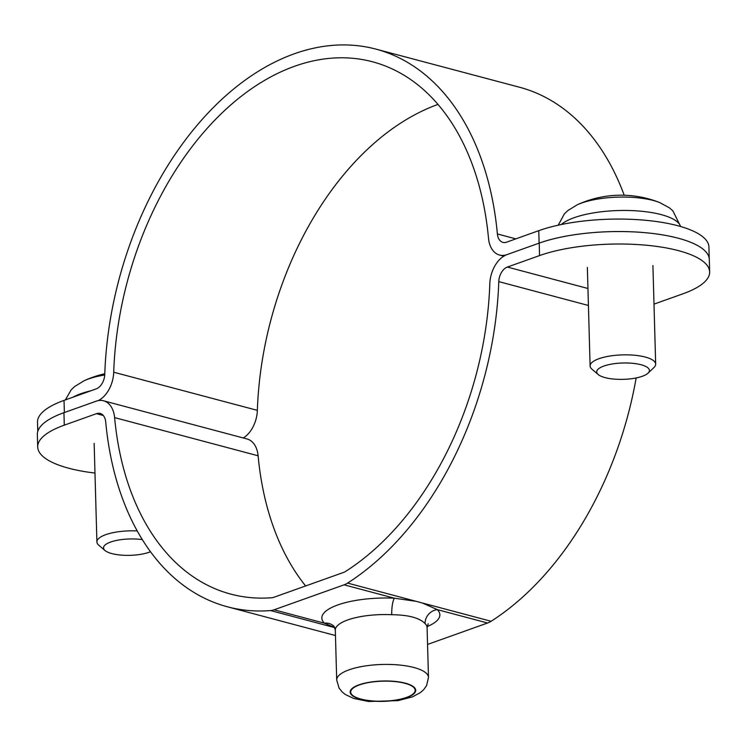 <?xml version="1.0" encoding="UTF-8"?>
<svg xmlns="http://www.w3.org/2000/svg" width="747" height="747" viewBox="0 0 747 747"><rect width="100%" height="100%" fill="white"/><g stroke="black" fill="none" stroke-linecap="round" stroke-linejoin="round"><path stroke-width="1.12" d="M539.213 243.111L539.558 255.577A98.38 30.552 -1.6 0 1 647.07 245.296A98.38 30.552 -1.6 0 1 709.65 271.927L709.305 259.461A98.38 30.552 178.4 0 0 646.725 232.831A98.38 30.552 178.4 0 0 539.213 243.111L507.045 254.596A26.238 17.209 -75.1 0 0 489.817 283.729A275.456 180.718 104.9 0 1 345.497 571.492A13.119 8.609 104.9 0 1 343.751 572.361L273.757 597.329A13.119 8.609 104.9 0 1 272.001 597.721A275.456 180.718 104.9 0 1 230.748 594.098A275.456 180.718 104.9 0 1 114.608 417.601A26.238 17.209 -75.1 0 0 103.553 400.794A26.238 17.209 -75.1 0 0 96.111 401.214L63.943 412.689A98.38 30.552 178.4 0 0 37.35 434.53L37.695 446.995A98.38 30.552 -1.6 0 1 64.289 425.155L63.943 412.689M709.65 271.927A98.38 30.552 -1.6 0 1 683.057 293.758L653.998 304.132M94.981 473.056A98.38 30.552 -1.6 0 1 37.695 446.995M539.558 255.577L507.39 267.053A13.119 8.609 -75.1 0 0 498.781 281.619A288.575 189.318 104.9 0 1 347.588 583.09A26.238 17.209 104.9 0 1 344.096 584.826L274.102 609.795A26.238 17.209 104.9 0 1 270.591 610.57A288.575 189.318 104.9 0 1 227.368 606.779A288.575 189.318 104.9 0 1 105.71 421.868A13.119 8.609 -75.1 0 0 100.173 413.464A13.119 8.609 -75.1 0 0 96.456 413.679L64.289 425.155M360.894 699.052A32.252 10.019 -1.6 0 1 350.707 692.086A32.252 10.019 -1.6 0 1 369.998 682.328A32.252 10.019 -1.6 0 1 404.986 683.318A32.252 10.019 -1.6 0 1 415.173 690.284A32.252 10.019 -1.6 0 1 395.882 700.032A32.252 10.019 -1.6 0 1 360.894 699.052M427.125 626.612A59.022 18.33 178.4 0 0 437.284 609.617A13.119 11.952 -45.2 0 0 425.09 623.586A45.912 14.258 -1.6 0 1 427.088 627.583L428.479 677.436A45.912 14.258 178.4 0 0 413.978 667.519A45.912 14.258 178.4 0 0 349.11 669.807A45.912 14.258 178.4 0 0 336.701 680.003L339.045 688.024L342.117 691.909L345.375 694.533L353.686 698.464L368.673 701.489L398.067 700.63L412.465 696.858L420.514 692.525L423.689 689.686L426.63 685.503L428.479 677.436M636.155 377.954A288.575 189.318 104.9 0 1 491.087 621.28A26.238 17.209 104.9 0 1 487.595 623.007L437.284 609.617L422.457 603.044L416.21 601.335L394.416 598.207A13.119 2.969 92.8 0 0 391.745 614.716A45.912 14.258 -1.6 0 0 335.31 630.151L334.002 626.331A13.119 11.952 -45.2 0 0 324.422 623.185L334.74 627.527M391.745 614.716C408.376 614.874 419.487 617.834 425.09 623.586M487.595 623.007L427.564 644.428M103.553 400.794L247.052 438.975A26.238 17.209 104.9 0 1 258.107 455.782A275.456 180.718 -75.1 0 0 305.644 585.956M709.248 258.705L708.922 246.986A98.38 30.552 178.4 0 0 646.295 220.356A98.38 30.552 178.4 0 0 538.764 230.664L506.634 242.159A13.119 8.6 104.9 0 1 502.918 242.373A13.119 8.6 104.9 0 1 497.39 233.97A288.575 189.112 -75.1 0 0 375.788 49.078A288.575 189.112 -75.1 0 0 104.767 374.331A13.119 8.6 104.9 0 1 96.158 388.898L64.027 400.392A98.38 30.552 178.4 0 0 37.509 422.204L37.77 431.43M512.274 252.729L539.11 243.13A98.38 30.552 -1.6 0 1 678.164 238.2M98.221 400.635A26.238 17.19 -75.1 0 0 113.712 372.221A275.456 180.513 104.9 0 1 372.417 61.758A275.456 180.513 104.9 0 1 488.501 238.237A26.238 17.19 -75.1 0 0 499.556 255.044A26.238 17.19 -75.1 0 0 506.793 254.68M437.975 104.421A275.456 180.513 -75.1 0 0 257.36 410.355A26.238 17.19 104.9 0 1 243.298 437.975M624.203 195.247A288.575 189.112 -75.1 0 0 519.426 87.212L375.788 49.078M618.815 379.364A26.36 8.189 -1.6 0 1 598.235 374.546A26.36 8.189 -1.6 0 1 622.83 362.995A26.36 8.189 -1.6 0 1 648.041 373.155A26.36 8.189 -1.6 0 1 618.815 379.364M648.041 373.155L653.97 367.524A32.793 10.187 178.4 0 0 655.67 364.144A32.793 10.187 178.4 0 0 628.18 354.872A32.793 10.187 178.4 0 0 590.111 365.974A32.793 10.187 178.4 0 0 592.007 369.251L598.235 374.546M680.657 226.518L672.86 210.831L669.237 207.731L659.489 202.484A50.889 15.808 178.4 0 0 577.282 204.781L567.841 210.57L564.396 213.857L558.233 225.183M150.492 551.725A26.36 8.189 -1.6 0 1 125.533 555.338A26.36 8.189 -1.6 0 1 105.028 550.52A26.36 8.189 -1.6 0 1 112.694 541.379A26.36 8.189 -1.6 0 1 142.332 539.623M137.224 530.93A32.793 10.187 178.4 0 0 96.905 541.948A32.793 10.187 178.4 0 0 98.8 545.226L105.028 550.52M104.729 374.994A50.889 15.808 178.4 0 0 88.323 379.037A50.889 15.808 178.4 0 0 84.075 380.755L74.635 386.544L71.189 389.831L65.381 399.906M103.301 415.5L96.456 413.679M344.096 584.826L394.416 598.207A59.022 18.33 178.4 0 0 337.803 604.949A59.022 18.33 178.4 0 0 324.422 623.185L274.102 609.795M416.21 601.354L347.588 583.09M334.787 627.648L270.591 610.57M405.36 683.188A32.793 10.187 -1.6 0 1 406.854 697.549A32.793 10.187 -1.6 0 1 360.521 699.183A32.793 10.187 -1.6 0 1 359.027 684.822A32.793 10.187 -1.6 0 1 405.36 683.188M114.608 417.601L258.107 455.782M491.087 621.28L422.466 603.016M587.945 288.491L507.39 267.053M588.421 305.476L498.781 281.619M538.764 230.664L539.11 243.13M64.363 412.54L64.027 400.392M257.36 410.355L113.712 372.221M497.39 233.97L515.841 238.863M561.212 224.548A61.684 19.161 -1.6 0 1 629.049 210.514A61.684 19.161 -1.6 0 1 680.545 226.49M72.823 397.245A61.684 19.161 -1.6 0 1 80.909 393.688A61.684 19.161 -1.6 0 1 91.05 390.728M428.18 623.708L427.088 627.583M227.368 606.779L335.459 635.538M335.31 630.151L336.701 680.003M499.556 255.044L503.795 256.174M587.357 267.398L590.111 365.974M652.915 265.568L655.67 364.144M659.489 202.484A104.935 104.935 0 0 0 577.282 204.781M94.15 443.373L96.905 541.948M104.785 373.743A104.935 104.935 0 0 0 84.066 380.755"/></g></svg>
